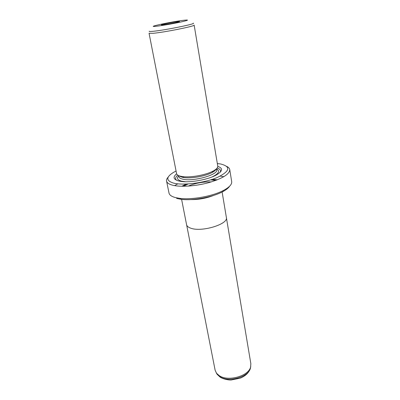 <?xml version="1.0" encoding="UTF-8"?>
<svg xmlns="http://www.w3.org/2000/svg" width="400" height="400" viewBox="0 0 400 400"><rect width="100%" height="100%" fill="white"/><g stroke="black" fill="none" stroke-linecap="round" stroke-linejoin="round"><path stroke-width="0.6" d="M226.405 217.76L250.85 363.72L250.6 367.065C248.55 376.14 228.095 381.83 219.275 375.675L216.535 373.26L215.125 370.21L186.65 224.985M222.115 192L226.37 217.44C228.695 224.14 201.545 232.445 190.685 228.15C188.25 227.295 186.875 226.14 186.57 224.67L181.605 199.36M177.775 21.605C179.695 21.395 180.05 21.475 178.845 21.85C176.48 22.595 166.81 24.4 163.12 24.785L162.24 24.87C157.645 25.235 172.015 22.23 177.775 21.605M203.435 183.95L196.255 185.255M176.575 173.6C176.825 174.775 178.185 175.66 180.65 176.25L182.555 176.585C190.64 177.795 206.07 174.99 213.21 171.015C216.44 169.245 217.96 167.615 217.76 166.115L194.145 25.09C195.71 26.055 164.19 32.38 152.97 33.315L149.06 33.285L176.575 173.6M178.955 175.735L182.24 177.27L184 177.585C191.455 178.71 205.625 176.135 212.21 172.46C214.44 171.25 215.8 170.08 216.28 168.955M176.63 173.82C172.675 177.055 173.39 179.45 178.785 181L181.285 181.45C190.565 182.81 207.905 179.66 216.11 175.12C222.745 171.23 223.3 168.305 217.78 166.345M220.13 172.335C221.085 170.43 220.105 168.98 217.18 167.98M223.85 176.68L220.205 176.13M177.805 183.835L174.59 185.63M166.565 181.08L169.01 193.055C169.415 194.95 171.42 196.425 175.02 197.475L179.73 198.375C191.83 200.015 212.77 196.21 223.52 190.42C229.31 187.31 232.03 184.39 231.685 181.665L229.755 169.595C229.69 174.075 222.76 178.405 208.955 182.59C195.945 186.205 180.46 187.26 172.56 185.2C168.95 184.245 166.95 182.87 166.565 181.08C166.33 179.835 166.88 178.51 168.2 177.1M176.07 171.03L173.54 172.37C165.925 177.105 165.93 180.685 173.565 183.115C183.17 185.65 204.49 182.95 217.26 177.485C230.01 171.18 231.145 166.68 220.665 163.985L217.325 163.535M180.035 176.51L179.95 176.07M180.845 176.375L181.11 176.85M226.825 166.445C228.56 167.3 229.54 168.35 229.755 169.595M216.195 180.25L212.265 179.96M186.59 184.625L183.01 186.28M229.63 186.2C228.46 188.045 226.105 189.9 222.57 191.765C212.37 197.275 192.58 200.87 181.095 199.305L176.62 198.44M177.77 175.14C175.385 177.105 174.975 178.81 176.545 180.255M213.515 195.45C206.235 198.305 198.685 199.675 190.87 199.565M217.23 179.85L212.495 179.27M186.125 184.06L181.9 186.27M180.13 176.12L180.225 176.605M213.6 195.425C206.265 198.31 198.66 199.695 190.78 199.57M216.225 372.825L217.115 374.3L219.8 376.67C228.43 382.705 248.41 377.14 250.42 368.245L250.74 366.555M211.25 181.925C203.275 181.655 195.6 183.05 188.23 186.11M193.2 23.18C197.17 23.665 164.69 30.27 153 31.31C150.05 31.59 148.81 31.545 149.27 31.165M184.135 20.23C172.16 21.54 143.645 27.675 156.44 26.235C161.64 25.675 173.3 23.66 180.765 22.025C188.415 20.28 189.535 19.68 184.135 20.23M178.605 175.59L178.805 176.615C179.04 177.725 180.305 178.56 182.595 179.12C192.74 181.985 218.71 174.725 216.73 169.725L216.56 168.69M178.65 175.825C176.445 178.25 177.43 180.035 181.605 181.175L185.6 181.745M212.175 176.915C218.785 173.645 220.26 170.98 216.6 168.925M215.72 180.425L210.6 179.875M188.12 183.96L183.515 186.28M250.6 367.065L250.42 368.245C248.99 372.585 245.645 375.875 240.38 378.105L231.185 380C229.835 380.17 224.145 379.58 220.155 377.165L217.115 374.3L216.535 373.26M222.57 191.765L223.52 190.42M181.095 199.305L179.73 198.375M212.21 172.46L213.21 171.015M184 177.585L182.555 176.585M182.83 185.7L182.44 186.275M216.16 179.645L216.725 180.045"/></g></svg>
